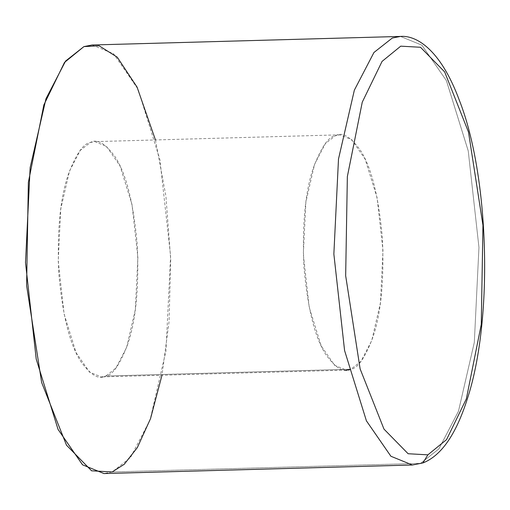 <?xml version="1.0" encoding="UTF-8"?>
<svg xmlns="http://www.w3.org/2000/svg" width="510" height="510" viewBox="0 0 510 510"><rect width="100%" height="100%" fill="white"/><g stroke="black" fill="none" stroke-linecap="round" stroke-linejoin="round"><path stroke-width="0.38" stroke-dasharray="2.55 1.91" d="M422.879 462.952L420.533 463.399L438.861 448.959L458.458 411.289L474.313 342.427L478.954 247.401L468.231 150.903L446.403 80.605L421.904 45.18L400.458 36.433L421.904 45.18L446.403 80.605L468.231 150.903L478.954 247.401L474.313 342.427L458.458 411.289L438.861 448.959L420.533 463.399L112.174 471.96L130.509 457.521L150.099 419.845L165.954 350.988L170.601 255.963L159.879 159.464L138.044 89.167L113.551 53.741L92.1 44.995M412.354 465.005L420.533 463.399L112.174 471.96L103.995 473.567M155.454 139.95L165.922 196.21L170.691 259.443L169.084 321.549L161.982 375.245M348.942 369.814L350.912 369.24L105.806 376.042C112.729 375.099 120.054 364.427 127.787 344.04C135.96 320.267 139.122 287.206 137.273 244.864C133.543 203.209 126.244 173.993 115.381 157.214C105.372 143.348 97.008 138.452 90.295 142.513C83.372 143.463 76.041 154.128 68.308 174.516C60.135 198.294 56.973 231.355 58.822 273.698C62.551 315.346 69.851 344.562 80.72 361.341C90.729 375.207 99.093 380.109 105.806 376.042L101.311 376.928L89.537 372.128L76.092 352.678L64.107 314.077L58.216 261.101L60.766 208.928L69.475 171.124L80.229 150.444L90.295 142.513L94.784 141.633L106.558 146.434L120.009 165.884L131.994 204.478L137.879 257.454L135.328 309.627L126.627 347.431L115.872 368.118L105.806 376.042L350.912 369.24L360.972 361.316L371.733 340.629L380.434 302.825L382.984 250.652L377.094 197.676L365.109 159.082L351.664 139.632L339.889 134.831L335.395 135.711L325.335 143.641L314.574 164.322L305.873 202.126L303.322 254.299L309.207 307.275L321.198 345.876L334.643 365.319L346.417 370.126L101.311 376.928M350.912 369.24C344.193 373.307 335.835 368.405 325.82 354.539C314.957 337.76 307.657 308.544 303.928 266.896C302.079 224.553 305.241 191.492 313.414 167.713C321.147 147.326 328.478 136.661 335.395 135.711C342.114 131.644 350.472 136.546 360.487 150.412C371.35 167.191 378.649 196.407 382.379 238.062C384.228 280.404 381.066 313.465 372.893 337.237C365.16 357.625 357.829 368.296 350.912 369.24M339.889 134.831L94.784 141.633"/><path stroke-width="0.76" d="M427.884 454.844L446.562 439.601L466.357 398.833L481.268 324.398L482.957 225.273L468.492 132.077L444.643 71.891L420.501 47.271L400.739 46.161L382.06 61.398L362.266 102.166L347.355 176.6L345.665 275.731L360.13 368.921L383.985 429.114L408.121 453.734L427.884 454.844L408.121 453.734L383.985 429.114L360.13 368.921L345.665 275.731L347.355 176.6L362.266 102.166L382.06 61.398L400.739 46.161L420.501 47.271L444.643 71.891L468.492 132.077L482.957 225.273L481.268 324.398L466.357 398.833L446.562 439.601L427.884 454.844L422.879 462.952L427.884 454.844M400.458 36.433L392.279 38.04L373.951 52.479L354.354 90.155L338.5 159.012L333.859 254.037L344.581 350.536L366.409 420.833L390.902 456.259L412.354 465.005L390.902 456.259L366.409 420.833L344.581 350.536L333.859 254.037L338.5 159.012L354.354 90.155L373.951 52.479L392.279 38.04L400.458 36.433L92.1 44.995L83.92 46.601L65.592 61.041L45.996 98.71L30.147 167.573L25.5 262.599L36.223 359.097L58.051 429.394L82.55 464.82L103.995 473.567L412.354 465.005L422.879 462.952C441.22 455.787 456.023 434.475 467.294 399.018C493.833 318.253 488.937 175.191 459.325 100.221C440.226 48.622 415.816 35.107 400.458 36.433M412.354 465.005L422.879 462.952M161.982 375.245L150.526 418.646L137.368 447.55L124.255 464.272L112.174 471.96L91.602 470.806L66.485 445.179L41.654 382.532L26.603 285.536L28.362 182.363L43.879 104.888L64.483 62.456L83.92 46.601L99.106 45.792L117.255 57.196L137.082 87.14L155.454 139.95M346.417 370.126L348.942 369.814"/></g></svg>
